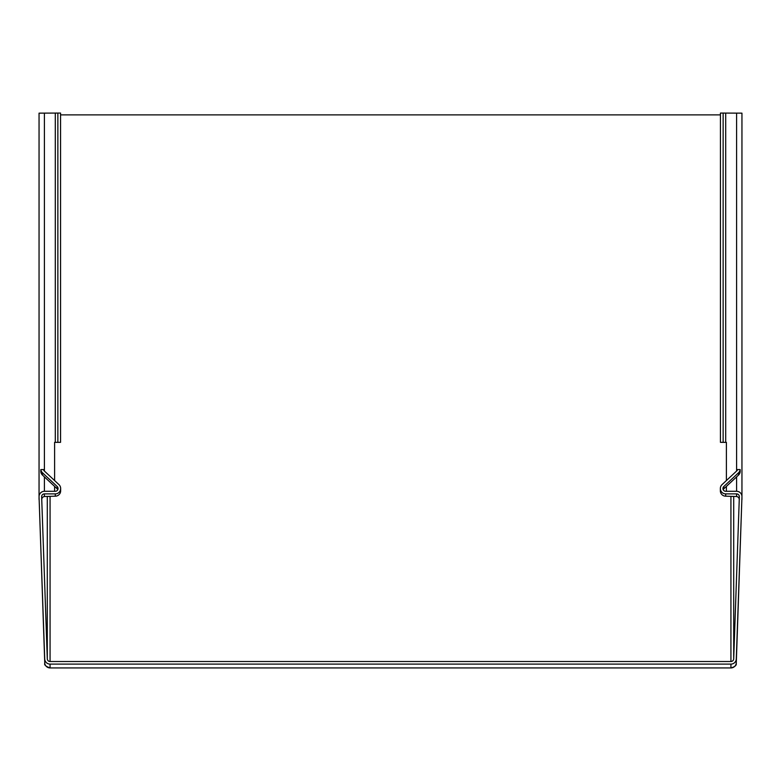 <?xml version="1.0" encoding="UTF-8"?>
<svg xmlns="http://www.w3.org/2000/svg" width="781" height="781" viewBox="0 0 781 781"><rect width="100%" height="100%" fill="white"/><g stroke="black" fill="none" stroke-linecap="round" stroke-linejoin="round"><path stroke-width="1.17" d="M50.072 664.104A5.36 5.36 180 0 1 44.712 658.93L39.05 496.833A5.36 5.36 180 0 1 39.05 496.648L44.771 663.372A5.36 5.36 -0 0 0 50.072 667.931L50.072 664.104L730.928 664.104L730.928 667.931A5.36 5.36 -0 0 0 736.229 663.372L736.288 658.93A5.36 5.36 180 0 1 730.928 664.104M736.219 663.45L736.229 663.372C736.717 665.285 734.95 666.808 730.928 667.931L50.072 667.931C45.825 666.398 44.058 664.875 44.771 663.372L44.781 663.45M431.981 667.931L349.019 667.931M50.072 496.531L50.072 661.517L730.928 661.517A2.763 2.763 -0 0 0 733.701 658.842L739.353 496.745A2.763 2.763 180 0 0 736.59 493.885L725.705 493.885A5.36 5.36 180 0 1 722.054 484.601L736.747 470.904A2.763 2.763 180 0 0 737.537 469.566L740.173 469.566A5.36 5.36 180 0 1 738.514 472.798L723.821 486.504A2.763 2.763 0 0 0 725.705 491.288L736.59 491.288A5.36 5.36 180 0 1 741.95 496.833L736.288 658.93M50.072 661.517A2.763 2.763 180 0 1 47.299 658.842L47.299 496.531M39.05 496.648A5.36 5.36 180 0 1 44.41 491.288L55.295 491.288A2.763 2.763 -0 0 0 57.179 486.504L42.486 472.798A5.36 5.36 180 0 1 40.827 469.566L43.463 469.566A2.763 2.763 180 0 0 44.253 470.904L58.946 484.601A5.36 5.36 180 0 1 55.295 493.885L44.41 493.885A2.763 2.763 180 0 0 41.647 496.745L47.299 658.842M741.95 496.833L736.288 662.757M44.41 493.885L44.41 496.531L55.295 496.179A5.36 5.36 -0 0 0 60.654 490.819L60.654 488.525M40.827 469.566L40.827 471.87A5.36 5.36 -0 0 0 42.486 475.092L57.179 488.799L57.179 486.504M57.804 489.677A2.763 2.763 -0 0 0 57.179 488.799M39.05 496.462L39.05 113.147L57.862 113.069L57.862 442.339L54.602 442.358L54.602 480.549M57.862 442.339L60.557 442.339L60.557 113.069L57.862 113.069M60.557 114.875L720.443 114.875M723.138 113.069L720.443 113.069L720.443 442.339L726.398 442.388L723.138 442.339L723.138 113.069L725.705 113.089L725.705 442.358M741.95 496.462L741.95 113.147L725.705 113.089M741.95 499.528L741.95 496.648M723.821 486.504L723.821 488.799A2.763 2.763 0 0 0 723.196 489.677M723.821 488.799L738.514 475.092A5.36 5.36 0 0 0 740.173 471.87L740.173 469.566M720.346 488.525L720.346 490.819A5.36 5.36 0 0 0 725.705 496.179L725.705 493.885M739.353 499.43L738.631 497.438L737.069 496.579A2.763 2.763 0 0 0 736.59 496.531L725.705 496.179M44.41 496.531A2.763 2.763 -0 0 0 43.931 496.579L42.369 497.438L41.647 499.43M60.557 442.339L54.602 442.358M54.602 486.397L54.602 491.288M726.398 442.358L726.398 480.549M726.398 486.397L726.398 491.288M723.138 442.339L720.443 442.339M44.712 658.93L44.712 662.757M39.05 496.833L39.05 499.528M55.295 496.179L55.295 493.885M42.486 475.092L42.486 472.798M738.514 475.092L738.514 472.798M736.59 493.885L736.59 496.531M730.928 661.517L730.928 496.531M55.295 442.358L55.295 113.089M44.41 491.288L44.41 476.888M44.41 471.05L44.41 113.089M733.701 496.531L733.701 658.842M736.59 113.089L736.59 471.05M736.59 476.888L736.59 491.288M91.553 667.931L50.072 667.931M730.928 667.931L689.447 667.931M39.05 113.147L39.05 498.307M741.95 113.147L741.95 498.307"/></g></svg>
